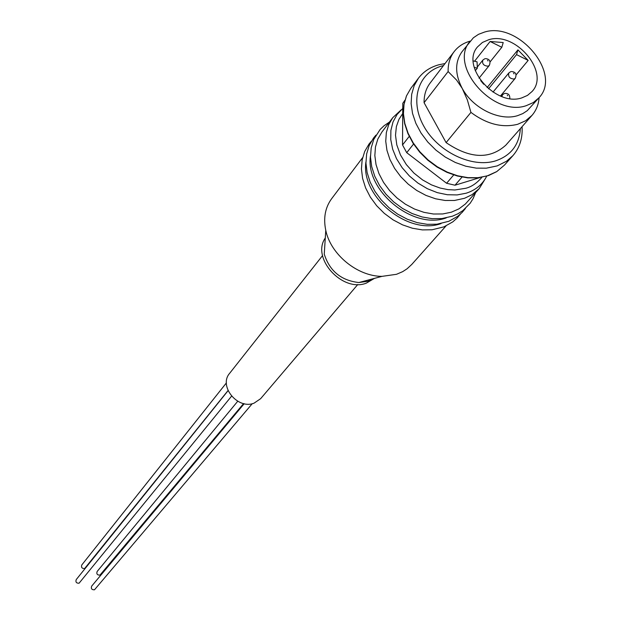 <?xml version="1.0" encoding="UTF-8"?>
<svg xmlns="http://www.w3.org/2000/svg" width="621" height="621" viewBox="0 0 621 621"><rect width="100%" height="100%" fill="white"/><g stroke="black" fill="none" stroke-linecap="round" stroke-linejoin="round"><path stroke-width="0.93" d="M485.312 178.708L479.233 188.59L465.37 204.022L458.927 208.866L451.288 212.219L442.711 213.958L433.497 214.012L423.98 212.351L414.494 209.044L405.397 204.193L396.998 197.975L389.623 190.616L383.537 182.388L378.942 173.585L376.015 164.526L374.843 155.545L375.457 146.96L377.824 139.065L381.845 132.141L392.744 117.695L401.236 109.793M243.579 403.572L99.973 575.108C97.264 575.17 96.325 573.959 97.155 571.475L237.727 401.259M252.258 403.673L94.485 589.795C91.753 589.865 90.813 588.646 91.667 586.139L244.2 403.712M228.023 390.562L84.642 568.533C81.956 568.603 81.009 567.408 81.801 564.939L226.401 382.901M231.555 396.175L79.077 583.212C76.367 583.29 75.42 582.087 76.236 579.587L228.078 390.671M362.641 157.602L331.622 198.72C325.187 207.554 323.231 218.087 325.769 230.321C330.651 254.455 357.331 276.322 381.954 276.368L396.501 274.303L402.664 271.649L407.065 268.8L411.793 264.422L446.018 225.935M325.769 230.321L324.255 254.168C329.673 271.09 341.216 280.545 358.868 282.539L367.896 281.251L373.275 278.689M441.057 223.583C408.269 235.623 360.553 196.523 365.924 161.996M325.28 238.006C311.074 258.057 342.256 292.6 366.235 283.184L374.51 278.355M446.227 217.909C413.229 230.212 364.884 190.585 370.473 155.817M357.805 284.488L260.626 398.69L254.09 403.138C237.781 409.93 218.289 386.052 229.654 373.306L322.555 255.596M479.233 188.59L472.061 194.668L464.539 198.285L454.525 200.467L445.21 200.49L435.585 198.79L425.99 195.413L416.776 190.492L408.276 184.189L400.793 176.737L394.614 168.407L389.941 159.504L386.953 150.352L385.742 141.285L386.332 132.622L388.699 124.666L392.744 117.695M522.059 126.684C522.758 138.134 519.715 147.782 512.923 155.623L506.457 161.281L497.165 165.908L486.336 168.182L476.245 168.128L465.797 166.211L455.348 162.485L445.296 157.082L436.012 150.197L427.815 142.077L421.022 133.018L415.868 123.354L412.53 113.433L411.118 103.622L411.676 94.268L414.153 85.69L418.453 78.192C423.53 71.555 430.384 67.068 439.031 64.724L445.032 63.552M520.367 128.609C519.218 144.817 510.974 155.56 495.636 160.847C471.89 168.33 437.642 151.827 423.615 125.846C409.223 99.958 418.593 71.92 442.602 65.81L443.472 65.593M538.966 97.776L527.245 110.693L522.766 113.612L517.611 115.653C499.595 121.406 472.915 108.372 462.249 88.438C454.89 74.241 454.797 62.022 461.962 51.799L473.381 37.78L478.481 34.341L484.465 32.082C518.426 21.285 562.37 73.852 538.966 97.776L533.323 102.558L526.251 105.671C493.113 117.361 448.246 65.64 470.05 41.297M539.113 97.606C538.586 104.561 536.21 110.491 531.972 115.397L525.614 120.769L517.673 124.285C502.296 128.105 486.717 124.138 470.928 112.393L446.111 142.613L424.081 102.69C423.988 95.075 425.998 88.539 430.12 83.067L454.153 51.621C458.127 46.497 463.476 42.996 470.198 41.118M516.136 74.854L528.176 60.408L517.93 49.874L487.089 87.608M490.132 61.852L501.807 47.289L503.212 42.546L490.116 41.475L474.545 61.238M488.797 39.713C515.577 31.097 550.385 72.587 532.018 91.535L527.508 95.386L521.826 97.877C495.558 107.045 460.169 66.09 477.541 46.886L482.447 42.445L488.797 39.713M409.223 136.395L402.524 144.957L406.724 152.673L413.563 144.033M453.71 174.936L446.6 183.265L406.724 152.673M446.6 183.265L454.999 185.221L462.032 177.07M479.746 177.637L454.999 185.221M404.923 100.214L402.773 103.327L404.807 100.625M402.524 144.957L402.773 103.327M531.972 115.397L505.851 145.135C489.798 159.605 469.887 158.766 446.111 142.613M424.081 102.69L448.121 71.555L456.598 80.086L462.249 88.438L467.357 99.911L470.928 112.393M448.121 71.555C447.974 63.8 449.984 57.155 454.153 51.621M473.256 60.943L477.052 61.821L477.339 68.139L474.219 67.417M501.807 47.289L490.116 41.475M488.517 88.834L516.548 54.625L517.93 49.874M516.548 54.625L528.176 60.408M475.267 70.74L477.339 68.139M486.724 176.139C482.509 184.453 475.678 190.135 466.231 193.193L457.157 194.924L447.376 194.738L437.3 192.634L427.341 188.691L417.91 183.055L409.394 175.968L402.167 167.724L396.509 158.666L392.658 149.172L390.764 139.632L390.881 130.449L393 121.98L397.013 114.567L402.742 108.489M481.904 177.296C476.858 183.187 471.51 186.836 465.843 188.256L454.882 189.987L447.951 189.63L440.079 188.039L431.486 184.879L422.567 179.911L413.928 173.073L406.32 164.565L400.452 154.932L396.796 144.887L395.507 135.231L396.377 126.575L398.954 119.31L402.711 113.542M487.291 175.875L477.984 177.684L467.962 177.653L457.592 175.774L447.229 172.095L437.262 166.746L428.055 159.931L419.943 151.873L413.213 142.892L408.121 133.298L404.83 123.447L403.448 113.697L404.023 104.398L406.499 95.867L410.784 88.399L406.445 95.944L403.922 104.545L403.316 113.907L404.667 123.695L407.935 133.569L413.012 143.172L419.711 152.161L427.807 160.202L436.998 167.018L446.957 172.343L457.312 175.999L467.698 177.862L477.743 177.87L488.556 175.549L496.668 171.668L504.415 165.139L496.769 171.575L487.291 175.875M501.931 96.573L502.498 94.788L504.306 93.554M500.464 96.007L515.283 78.269L514.033 79.053C509.662 78.681 507.931 76.639 508.847 72.936L510.672 71.679M479.024 78.207L489.348 65.36L488.044 66.191C483.689 65.834 481.943 63.808 482.812 60.121L484.706 58.793M507.66 95.789L507.264 95.091L507.66 95.789M513.986 73.868L513.598 73.177L513.986 73.868M487.966 60.974L487.57 60.284L487.966 60.974M371.412 141.177L369.006 144.056L364.706 151.462L362.152 159.861L361.438 168.959L362.602 178.429L365.614 187.938L370.357 197.144L376.66 205.73L384.321 213.383L393.039 219.834L402.524 224.849L412.422 228.241L422.381 229.902L432.061 229.778L443.922 226.851L452.81 221.86L457.087 218.08L460.402 214.113M375.946 135.137L373.508 138.056L369.2 145.485L366.646 153.915L365.94 163.044L367.12 172.553L370.155 182.108L374.929 191.361L381.278 199.985L388.979 207.686L397.75 214.167L407.283 219.213L417.227 222.636L427.24 224.321L436.959 224.204L448.874 221.278L457.793 216.271L462.078 212.483L465.432 208.477M389.468 122.034L384.05 125.737L380.13 129.478L373.749 139.438L371.187 147.899L370.489 157.066L371.692 166.614L374.75 176.209L379.555 185.508L385.944 194.179L393.691 201.918L402.509 208.439L412.096 213.515L422.086 216.962L432.146 218.67L441.911 218.561L452.468 216.178L457.918 213.764L462.831 210.628L470.159 203.269L473.055 198.689L475.624 192.65M358.868 282.539L381.954 276.368M410.784 88.399L418.453 78.192M501.232 96.309L502.498 94.788M493.004 92.118L508.847 72.936M477.293 67.068L482.812 60.121M504.415 165.139L512.923 155.623M509.802 98.56C509.981 95.021 508.366 93.297 504.966 93.383M515.283 78.269C516.951 74.147 515.64 71.889 511.347 71.516M489.348 65.36C490.877 61.161 489.558 58.917 485.389 58.63M483.697 84.262L480.67 80.583"/></g></svg>
